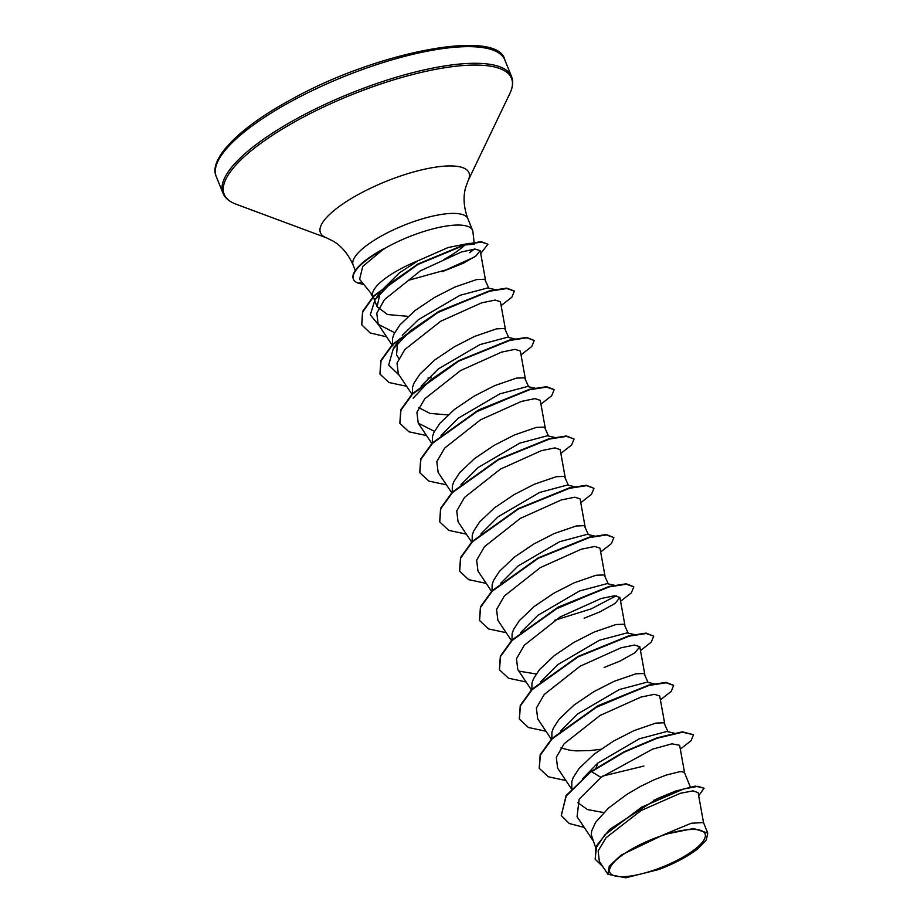 <?xml version="1.0" encoding="UTF-8"?>
<svg xmlns="http://www.w3.org/2000/svg" width="924" height="924" viewBox="0 0 924 924"><rect width="100%" height="100%" fill="white"/><g stroke="black" fill="none" stroke-linecap="round" stroke-linejoin="round"><path stroke-width="1.39" d="M633.61 848.024A51.374 14.796 -22 0 1 699.052 829.983A51.374 14.796 -22 0 1 681.265 858.119A51.374 14.796 -22 0 1 615.823 876.16A51.374 14.796 -22 0 1 633.61 848.024M443.89 259.575A61.873 17.822 158 0 0 465.084 244.883M474.093 242.365L472.915 231.739A61.873 17.822 158 0 0 472.568 230.33A61.873 17.822 158 0 0 386.498 247.436A61.873 17.822 158 0 0 383.379 249.203L362.739 266.459L359.598 279.291L372.568 295.172A55.244 15.904 158 0 1 398.452 270.051A55.244 15.904 158 0 1 418.098 260.73L448.163 247.517L469.415 243.301M473.134 249.226L469.704 252.645L474.358 249.099M595.691 847.712L591.268 834.719L591.718 830.861L595.657 822.268L608.327 808.211L626.715 794.49L640.424 786.463L653.926 779.891L666.042 775.132L679.371 771.771L682.108 771.679L684.557 772.741L690.286 786.913M653.384 800.473L676.091 790.886M582.305 779.001L597.678 763.155L639.258 738.83L666.839 731.473L674.058 733.09M571.806 788.449L571.806 781.577L573.284 777.407L579.152 768.387L594.063 754.227L613.617 741.036L634.014 730.607L655.809 723.099L663.963 722.787L667.994 731.727M560.498 731.092L577.766 713.871L619.357 689.547L646.927 682.189L655.185 684.049M551.882 739.119L551.894 732.293L553.372 728.124L559.239 719.103L574.151 704.943L593.705 691.753L614.102 681.323L635.897 673.815L644.051 673.504L648.082 682.455M540.598 681.808L557.853 664.587L599.457 640.251L627.003 632.905L634.234 634.534M531.843 689.373L531.981 683.009L533.46 678.84L539.327 669.819L554.238 655.659L573.792 642.469L594.19 632.051L615.985 624.532L624.139 624.22L628.17 633.171M520.674 632.536L537.941 615.303L579.521 590.99L607.103 583.622L614.321 585.25M512.058 640.551L512.069 633.737L513.548 629.556L519.415 620.535L534.338 606.375L553.88 593.196L574.278 582.767L596.072 575.248L604.227 574.947L608.258 583.887M500.762 583.252L518.029 566.031L559.644 541.695L587.19 534.349L594.409 535.966M492.03 590.806L492.157 584.453L493.635 580.284L499.503 571.263L514.425 557.091L533.968 543.913L554.365 533.483L576.172 525.975L584.314 525.664L588.345 534.603M480.85 533.968L498.117 516.747L539.708 492.423L567.278 485.065L574.497 486.682M472.118 541.533L472.245 535.169L473.723 531L479.591 521.979L494.513 507.819L514.056 494.629L534.453 484.199L556.26 476.692L564.402 476.38L568.433 485.319M460.937 484.684L478.205 467.463L519.796 443.139L547.366 435.782L554.585 437.399M452.206 492.249L452.344 485.885L453.811 481.716L459.678 472.695L474.601 458.535L494.144 445.345L514.553 434.915L536.347 427.408L544.49 427.096L548.533 436.047M441.037 435.4L458.292 418.179L499.919 393.843L527.454 386.498L535.724 388.357M432.293 442.966L432.432 436.602L433.91 432.432L439.778 423.411L454.689 409.251L474.231 396.073L494.64 385.643L516.435 378.124L524.589 377.824L528.62 386.763M421.113 386.128L438.392 368.895L479.972 344.583L507.553 337.225L514.76 338.842M412.497 394.144L412.52 387.329L413.998 383.148L419.866 374.139L434.777 359.967L454.331 346.789L474.728 336.359L496.523 328.84L504.677 328.54L508.708 337.479M402.275 335.4L418.48 319.623L460.083 295.287L487.641 287.942L494.848 289.558M392.469 344.409L392.608 338.045L394.086 333.876L399.953 324.855L414.864 310.683L434.419 297.505L454.816 287.075L476.611 279.568L484.765 279.256L488.796 288.196M603.707 812.554L587.548 809.586L577.858 802.748M600.716 749.283L589.974 750.6L576.056 750.877L569.946 750.276L560.96 747.92M447.967 414.911L430.018 413.421L418.757 407.669M398.845 358.397L396.569 354.885L397.459 343.324M392.966 345.957L392.596 344.86M408.142 316.354L387.502 314.541L377.096 306.676L380.48 291.568L399.538 272.753L418.098 260.73M377.096 306.676L372.568 295.172M703.545 822.753L698.117 792.653L693.115 790.852L680.307 793.289L640.979 810.614L605.971 837.779L598.151 850.923L599.329 861.434M664.033 834.545L621.09 855.104L609.297 866.088L607.934 874.289L625.721 877.8L658.916 869.472A54.955 15.823 -22 0 0 698.059 848.567L706.34 839.87L707.749 833.078L693.543 828.505L664.033 834.545L691.244 823.249L703.499 822.568L707.749 833.078M561.238 815.326L566.262 795.945L591.395 771.309L566.1 795.541L561.33 815.534M698.683 795.818L704.065 788.207L695.264 786.105L675.502 791.129L657.461 798.532L609.701 829.359L596.627 845.622L595.148 859.112M561.411 815.742L569.242 823.503L584.211 827.407M704.065 788.207L697.816 786.336L683.471 789.05L641.51 807.241L604.746 834.938L595.772 848.324L595.229 859.32L602.818 866.643M680.318 749.121L691.06 740.725L693.531 734.719L682.513 732.224L657.253 738.218L624.185 752.182L591.568 771.713L600.993 777.373L579.14 799.179L577.061 816.712L593.127 840.748M463.201 263.305L442.203 271.668L463.201 263.305L476.126 255.821L480.18 250.6L474.936 249.053L461.457 251.975L420.408 270.824L384.569 299.515L376.784 313.248L378.193 324.255L394.652 332.698M505.416 329.406L500.427 301.767L495.16 300.069L481.658 302.829L440.679 321.263L404.851 349.526L397.008 363.063L398.313 373.862L411.896 394.19M525.329 378.69L520.339 351.051L515.072 349.341L501.605 352.102L460.579 370.559L424.751 398.822L416.92 412.335L418.237 423.146L434.43 431.346M545.241 427.974L540.251 400.335L534.984 398.625L521.482 401.386L480.503 419.831L444.675 448.082L436.833 461.619L438.138 472.43L451.721 492.746M565.153 477.258L560.163 449.618L554.897 447.909L541.418 450.658L500.427 469.103L464.564 497.389L456.745 510.914L458.05 521.713L471.633 542.03M585.065 526.53L580.076 498.891L574.809 497.193L561.307 499.953L520.316 518.399L484.499 546.638L476.657 560.175L477.962 570.997L491.545 591.314M604.977 575.814L599.976 548.175L594.709 546.465L581.231 549.226L540.251 567.659L504.389 595.957L496.569 609.47L497.874 620.27L511.457 640.598M584.153 618.202L600.069 611.815L615.107 603.395L619.9 597.458L614.633 595.749L601.143 598.509L560.14 616.966L524.312 645.218L516.481 658.743L517.787 669.554L531.369 689.87M604.088 667.475L619.992 661.099L635.007 652.679L639.801 646.742L634.534 645.033L621.055 647.793L580.076 666.227L544.213 694.513L536.394 708.027L537.699 718.837L551.513 739.5M664.714 723.665L659.713 696.015L654.446 694.317L640.967 697.066L599.953 715.523L564.125 743.785L556.306 757.322L557.611 768.121L571.459 788.83M602.737 776.056L643.878 766.042M684.615 772.938L679.625 745.298L671.921 743.82L652.563 749.156L600.993 777.373M383.379 249.203L383.298 248.995A61.215 17.625 158 0 0 353.28 278.852A61.215 17.625 158 0 0 353.361 279.048M594.097 708.304L646.5 686.116M536.209 673.989L519.045 671.147M554.284 609.736L606.675 587.56M616.262 595.749L591.337 608.812L554.596 620.327M474.636 412.612L527.038 390.436M413.155 398.163L429.891 380.469L454.724 363.328M431.069 377.801L428.02 378.055M399.318 375.352L388.669 365.026L393.243 348.879L410.441 330.815L435.955 313.386L487.225 291.868M378.748 325.098L370.281 314.83L375.029 299.792L391.545 282.374L415.581 265.777M464.437 245.022L474.405 244.19L471.598 243.566M591.395 771.309L624.012 751.778L657.091 737.802L682.339 731.82L693.531 734.719M539.212 768.156L540.17 754.712L551.847 738.565L597.909 705.717L648.891 685.031L666.008 682.374L673.538 685.238M519.3 718.884L520.258 705.428L531.924 689.292L577.985 656.444L628.967 635.758L646.084 633.09L653.718 636.151L651.235 642.157L640.494 650.554M499.399 669.611L500.346 656.156L512.012 640.02L558.073 607.16L609.055 586.474L626.172 583.806L633.714 586.671M479.487 620.327L480.434 606.872L492.099 590.736L538.172 557.877L589.154 537.191L606.271 534.534L613.894 537.595L611.411 543.601L600.669 551.986M459.575 571.032L460.522 557.588L472.199 541.441L518.272 508.593L569.242 487.907L586.359 485.25L593.982 488.311L591.499 494.317L580.757 502.714M439.662 521.76L440.609 508.304L452.286 492.169L498.348 459.309L549.33 438.623L566.447 435.966L574.07 439.027L571.598 445.033L560.845 453.43M419.75 472.476L420.697 459.032L432.363 442.896L478.424 410.037L529.406 389.351L546.534 386.682L554.065 389.547M399.838 423.204L400.785 409.748L412.462 393.612L458.523 360.753L509.505 340.067L526.622 337.41L534.245 340.471L531.774 346.465L521.032 354.862M379.926 373.908L380.884 360.464L392.55 344.317L438.623 311.469L489.604 290.783L506.71 288.126L514.241 290.979M361.711 324.671L362.601 311.469L373.85 295.761L417.671 264.125L465.315 244.329L481.058 241.638L487.953 244.213L480.699 253.523M474.451 257.011L445.876 269.935L408.731 280.226M597.678 763.155L596.096 768.052M565.915 780.549L548.302 776.772L539.293 768.364L540.332 755.116L552.009 738.981L598.082 706.121L649.052 685.446L666.169 682.79L673.631 685.435L671.147 691.441L660.406 699.838M546.003 731.265L528.389 727.488L519.38 719.091L520.42 705.844L532.097 689.708L578.158 656.849L629.14 636.162L646.257 633.506L653.718 636.151M526.091 681.981L508.489 678.216L499.48 669.808L500.508 656.56L512.173 640.424L558.235 607.576L609.216 586.879L626.345 584.222L633.806 586.867L631.323 592.873L620.582 601.27M506.179 632.697L488.577 628.932L479.568 620.524L480.596 607.276L492.273 591.141L538.334 558.292L589.316 537.606L606.433 534.938L613.894 537.595M486.267 583.414L468.664 579.648L459.655 571.24L460.695 557.992L472.36 541.857L518.433 508.997L569.415 488.322L586.521 485.654L593.982 488.311M466.354 534.141L448.752 530.364L439.743 521.956L440.783 508.708L452.448 492.573L498.521 459.725L549.491 439.039L566.608 436.382L574.07 439.027M446.442 484.857L428.84 481.092L419.831 472.684L420.87 459.436L432.536 443.301L478.597 410.441L529.579 389.755L546.696 387.098L554.157 389.743L551.686 395.749L540.933 404.146M426.542 435.574L408.928 431.808L399.919 423.4L400.958 410.152L412.624 394.017L458.685 361.168L509.667 340.471L526.784 337.814L534.245 340.471M406.629 386.29L389.016 382.524L380.007 374.116L381.046 360.868L392.723 344.733L438.784 311.873L489.766 291.187L506.883 288.531L514.333 291.187L511.861 297.193L501.12 305.578M386.602 336.833L370.178 332.963L361.792 324.878L362.762 311.885L374.012 296.177L417.833 264.53L465.488 244.733L481.219 242.042L487.953 244.213M363.582 284.453L358.142 283.137L361.942 282.34M384.003 249.122A61.215 17.625 158 0 0 353.442 279.256A61.215 17.625 158 0 0 358.142 283.137M288.357 102.957A155.613 44.814 -22 0 1 504.827 59.933C498.359 28.078 374.532 51.802 288.311 101.143C237.329 129.106 208.281 159.91 216.251 176.519A155.613 44.814 -22 0 1 288.357 102.957M355.324 270.478L353.118 265.038C348.302 254.123 341.637 246.142 333.148 241.106L326.461 237.826L235.874 204.123C229.175 201.571 224.867 197.921 222.984 193.162A155.613 44.814 -22 0 1 295.091 119.6A155.613 44.814 -22 0 1 511.549 76.576L504.827 59.933M235.874 204.123A154.932 44.618 -22 0 1 295.992 121.125A154.932 44.618 -22 0 1 451.905 66.713A154.932 44.618 -22 0 1 509.886 93.416C512.936 86.925 513.49 81.312 511.549 76.576M326.461 237.826A80.099 23.065 -22 0 1 357.542 194.918A80.099 23.065 -22 0 1 438.161 166.782A80.099 23.065 -22 0 1 468.133 180.584L509.886 93.416M353.118 265.038A61.873 17.822 -22 0 1 381.797 235.782A61.873 17.822 -22 0 1 467.856 218.676C463.744 207.473 462.993 197.112 465.604 187.584L468.133 180.584M472.568 230.33L467.856 218.676M599.329 861.422L607.934 874.289M480.18 250.6L485.504 280.122M378.193 324.255L391.995 344.906M418.237 423.146L431.808 443.462M619.889 597.458L624.89 625.098M639.801 646.742L644.802 674.381M374.104 298.66L371.205 294.317M393.243 348.879L400.242 338.265M375.029 299.792L380.48 291.568M222.984 193.162L216.251 176.519"/></g></svg>
